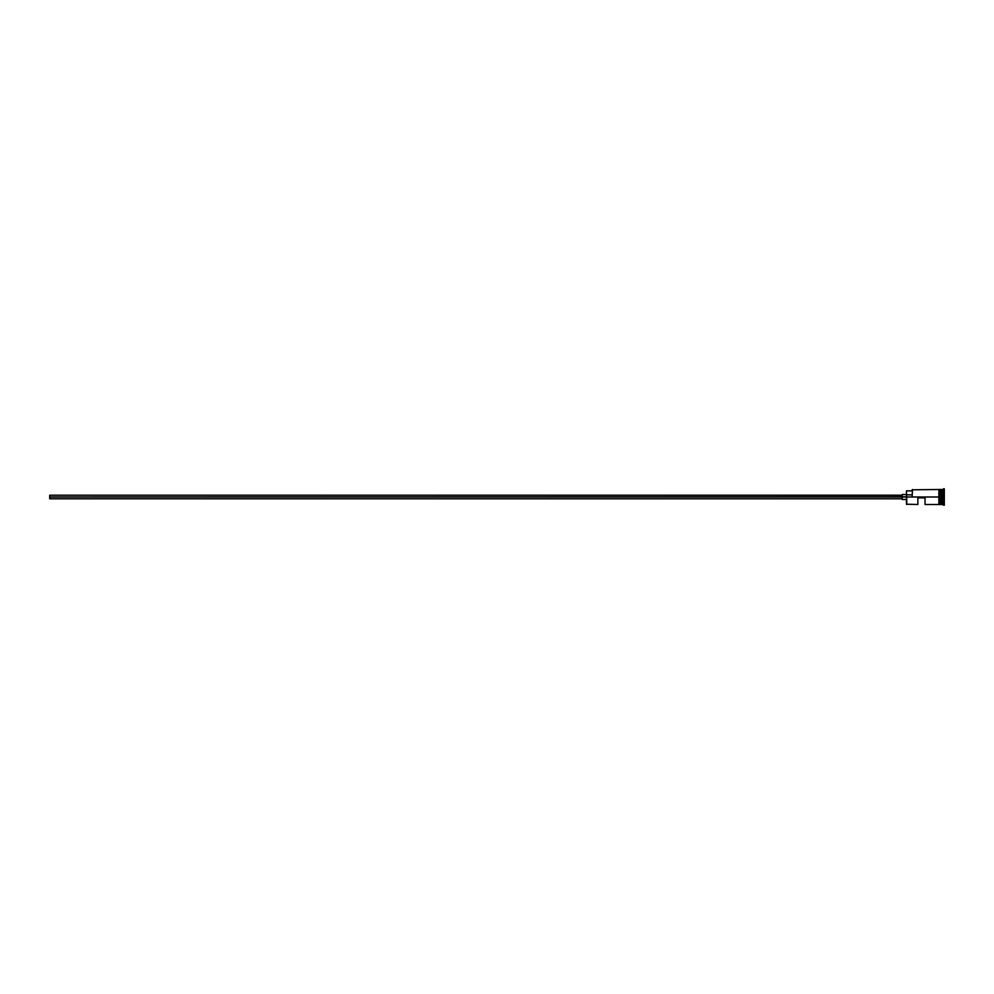 <?xml version="1.0" encoding="UTF-8"?>
<svg xmlns="http://www.w3.org/2000/svg" width="994" height="994" viewBox="0 0 994 994"><rect width="100%" height="100%" fill="white"/><g stroke="black" fill="none" stroke-linecap="round" stroke-linejoin="round"><path stroke-width="1.49" d="M906.739 497L906.466 504.207L906.466 496.801L49.7 497L49.7 498.789L49.7 497L902.179 497L902.179 499.497L902.179 497L906.466 497L906.466 494.863L912.169 494.863L906.466 494.863L906.466 490.862L906.739 504.492L906.739 497L938.87 497L906.739 497M944.3 505.051L941.156 504.356L941.156 497L941.02 504.492L941.02 489.508L941.306 504.356L941.442 489.508L941.442 504.492L941.442 497L942.871 497L942.871 504.492L942.871 497L941.442 497L941.442 489.508L942.871 489.508L942.871 497L942.871 489.508L943.592 488.787L943.592 497L942.871 497L943.592 497L943.592 505.213L943.592 497L944.3 497L943.592 497L943.592 488.787L944.3 488.787L944.3 505.213L944.3 488.787M917.884 504.492L917.884 497.857L925.029 497.857L925.029 504.492L925.029 497.857L917.884 497.857L917.884 504.492L906.466 504.207M939.591 504.492L941.02 504.492L941.02 497L938.87 497L938.87 504.567L939.591 504.567L939.591 489.433L938.87 489.433L938.87 497L941.02 497L941.02 489.508L939.591 489.508M912.169 496.801L912.455 489.508L912.169 496.801M939.591 504.567L939.591 489.433M938.87 489.433L938.87 504.418M902.179 494.503L902.179 497L902.179 494.503L906.466 494.503M49.7 495.211L49.7 497L49.7 495.211L902.179 495.211M902.179 498.789L49.7 498.789M906.466 499.497L902.179 499.497M938.87 504.492L925.029 504.492M938.87 489.508L912.169 489.793M906.466 490.862L912.169 490.862"/></g></svg>
